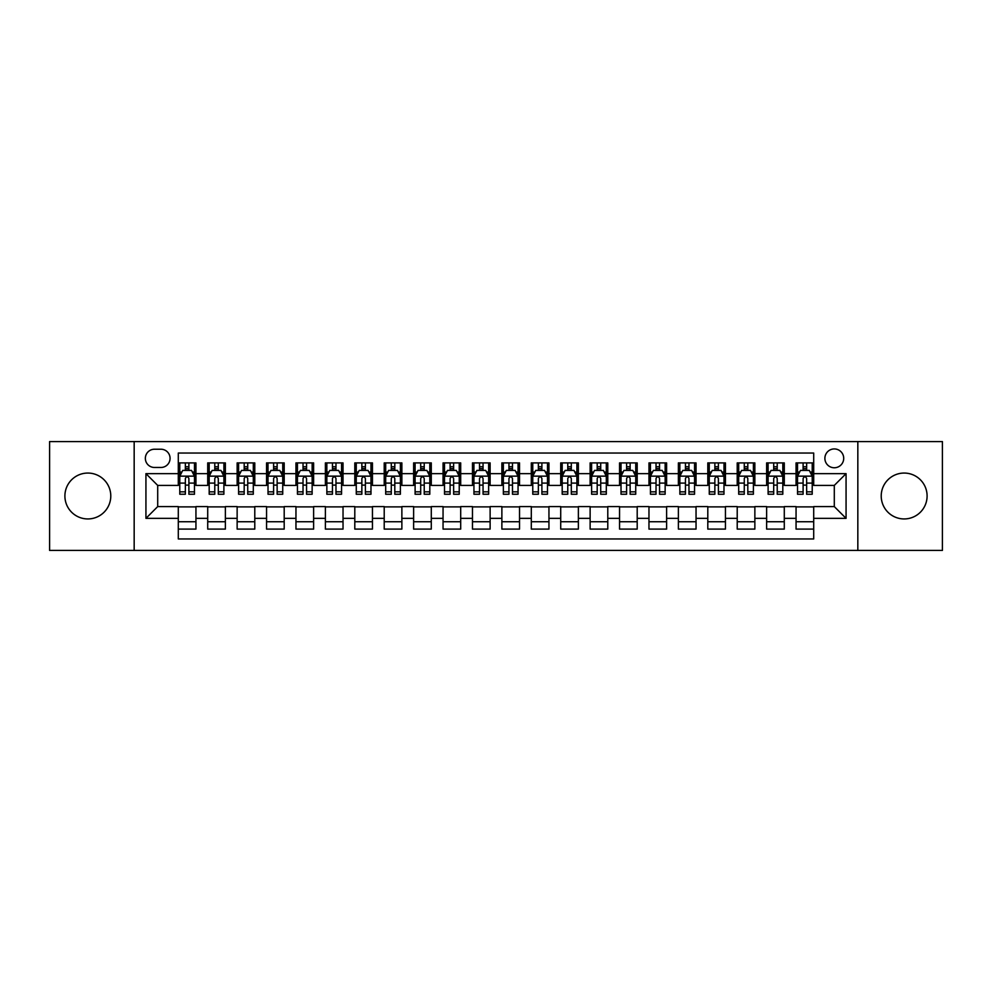 <?xml version="1.0" encoding="UTF-8"?>
<svg xmlns="http://www.w3.org/2000/svg" width="992" height="992" viewBox="0 0 992 992"><rect width="100%" height="100%" fill="white"/><g stroke="black" fill="none" stroke-linecap="round" stroke-linejoin="round"><path stroke-width="1.49" d="M904.158 473.06A22.94 22.94 0 0 0 881.218 496A22.94 22.94 0 0 0 904.158 518.94A22.94 22.94 0 0 0 927.098 496A22.94 22.94 0 0 0 904.158 473.06M87.842 473.06A22.94 22.94 0 0 0 64.902 496A22.94 22.94 0 0 0 87.842 518.94A22.94 22.94 0 0 0 110.782 496A22.94 22.94 0 0 0 87.842 473.06M834.297 448.93A9.412 9.412 0 0 0 824.885 458.341A9.412 9.412 0 0 0 834.297 467.765A9.412 9.412 0 0 0 843.708 458.341A9.412 9.412 0 0 0 834.297 448.93M857.832 550.424L942.4 550.424L942.4 441.576L857.832 441.576L857.832 550.424L134.168 550.424L134.168 441.576L49.6 441.576L49.6 550.424L134.168 550.424M813.7 462.904L796.055 462.904L796.055 473.643L784.288 473.643L784.288 485.41L796.055 485.41L796.055 473.643M784.288 473.643L784.288 462.904L766.63 462.904L766.63 473.643L754.862 473.643L754.862 485.41L766.63 485.41L766.63 473.643M754.862 473.643L754.862 462.904L737.217 462.904L737.217 473.643L725.45 473.643L725.45 485.41L737.217 485.41L737.217 473.643M725.45 473.643L725.45 462.904L707.804 462.904L707.804 473.643L696.037 473.643L696.037 485.41L707.804 485.41L707.804 473.643M696.037 473.643L696.037 462.904L678.379 462.904L678.379 473.643L666.612 473.643L666.612 485.41L678.379 485.41L678.379 473.643M666.612 473.643L666.612 462.904L648.966 462.904L648.966 473.643L637.199 473.643L637.199 485.41L648.966 485.41L648.966 473.643M637.199 473.643L637.199 462.904L619.554 462.904L619.554 473.643L607.786 473.643L607.786 485.41L619.554 485.41L619.554 473.643M607.786 473.643L607.786 462.904L590.128 462.904L590.128 473.643L578.373 473.643L578.373 485.41L590.128 485.41L590.128 473.643M578.373 473.643L578.373 462.904L560.716 462.904L560.716 473.643L548.948 473.643L548.948 485.41L560.716 485.41L560.716 473.643M548.948 473.643L548.948 462.904L531.303 462.904L531.303 473.643L519.535 473.643L519.535 485.41L531.303 485.41L531.303 473.643M519.535 473.643L519.535 462.904L501.878 462.904L501.878 473.643L490.122 473.643L490.122 485.41L501.878 485.41L501.878 473.643M490.122 473.643L490.122 462.904L472.465 462.904L472.465 473.643L460.697 473.643L460.697 485.41L472.465 485.41L472.465 473.643M460.697 473.643L460.697 462.904L443.052 462.904L443.052 473.643L431.284 473.643L431.284 485.41L443.052 485.41L443.052 473.643M431.284 473.643L431.284 462.904L413.627 462.904L413.627 473.643L401.872 473.643L401.872 485.41L413.627 485.41L413.627 473.643M401.872 473.643L401.872 462.904L384.214 462.904L384.214 473.643L372.446 473.643L372.446 485.41L384.214 485.41L384.214 473.643M372.446 473.643L372.446 462.904L354.801 462.904L354.801 473.643L343.034 473.643L343.034 485.41L354.801 485.41L354.801 473.643M343.034 473.643L343.034 462.904L325.388 462.904L325.388 473.643L313.621 473.643L313.621 485.41L325.388 485.41L325.388 473.643M313.621 473.643L313.621 462.904L295.963 462.904L295.963 473.643L284.196 473.643L284.196 485.41L295.963 485.41L295.963 473.643M284.196 473.643L284.196 462.904L266.55 462.904L266.55 473.643L254.783 473.643L254.783 485.41L266.55 485.41L266.55 473.643M254.783 473.643L254.783 462.904L237.138 462.904L237.138 473.643L225.37 473.643L225.37 485.41L237.138 485.41L237.138 473.643M225.37 473.643L225.37 462.904L207.712 462.904L207.712 485.41L195.945 485.41L195.945 462.904L178.3 462.904M178.3 529.096L195.945 529.096L195.945 506.59L207.712 506.59L207.712 529.096L225.37 529.096L225.37 506.59L237.138 506.59L237.138 518.357L225.37 518.357M237.138 518.357L237.138 529.096L254.783 529.096L254.783 506.59L266.55 506.59L266.55 518.357L254.783 518.357M266.55 518.357L266.55 529.096L284.196 529.096L284.196 506.59L295.963 506.59L295.963 518.357L284.196 518.357M295.963 518.357L295.963 529.096L313.621 529.096L313.621 506.59L325.388 506.59L325.388 518.357L313.621 518.357M325.388 518.357L325.388 529.096L343.034 529.096L343.034 506.59L354.801 506.59L354.801 518.357L343.034 518.357M354.801 518.357L354.801 529.096L372.446 529.096L372.446 506.59L384.214 506.59L384.214 518.357L372.446 518.357M384.214 518.357L384.214 529.096L401.872 529.096L401.872 506.59L413.627 506.59L413.627 518.357L401.872 518.357M413.627 518.357L413.627 529.096L431.284 529.096L431.284 506.59L443.052 506.59L443.052 518.357L431.284 518.357M443.052 518.357L443.052 529.096L460.697 529.096L460.697 506.59L472.465 506.59L472.465 518.357L460.697 518.357M472.465 518.357L472.465 529.096L490.122 529.096L490.122 506.59L501.878 506.59L501.878 518.357L490.122 518.357M501.878 518.357L501.878 529.096L519.535 529.096L519.535 506.59L531.303 506.59L531.303 518.357L519.535 518.357M531.303 518.357L531.303 529.096L548.948 529.096L548.948 506.59L560.716 506.59L560.716 518.357L548.948 518.357M560.716 518.357L560.716 529.096L578.373 529.096L578.373 506.59L590.128 506.59L590.128 518.357L578.373 518.357M590.128 518.357L590.128 529.096L607.786 529.096L607.786 506.59L619.554 506.59L619.554 518.357L607.786 518.357M619.554 518.357L619.554 529.096L637.199 529.096L637.199 506.59L648.966 506.59L648.966 518.357L637.199 518.357M648.966 518.357L648.966 529.096L666.612 529.096L666.612 506.59L678.379 506.59L678.379 518.357L666.612 518.357M678.379 518.357L678.379 529.096L696.037 529.096L696.037 506.59L707.804 506.59L707.804 518.357L696.037 518.357M707.804 518.357L707.804 529.096L725.45 529.096L725.45 506.59L737.217 506.59L737.217 518.357L725.45 518.357M737.217 518.357L737.217 529.096L754.862 529.096L754.862 506.59L766.63 506.59L766.63 518.357L754.862 518.357M766.63 518.357L766.63 529.096L784.288 529.096L784.288 506.59L796.055 506.59L796.055 518.357L784.288 518.357M154.467 467.468L160.94 467.468A9.114 9.114 0 0 0 170.066 458.341A9.114 9.114 0 0 0 160.94 449.227L154.467 449.227A9.114 9.114 0 0 0 145.353 458.341A9.114 9.114 0 0 0 154.467 467.468M857.832 441.576L134.168 441.576M813.7 473.643L813.7 453.046L178.3 453.046L178.3 485.41L157.703 485.41L157.703 506.59L178.3 506.59L178.3 538.954L813.7 538.954L813.7 506.59L834.297 506.59L834.297 485.41L813.7 485.41L813.7 473.643L846.064 473.643L846.064 518.357L813.7 518.357M178.3 518.357L145.936 518.357L145.936 473.643L178.3 473.643M796.055 518.357L796.055 529.096L813.7 529.096M178.3 470.258L179.775 470.258M185.355 470.258L188.889 470.258M194.482 470.258L195.945 470.258M178.3 485.113L179.775 485.113M185.355 485.113L188.889 485.113M194.482 485.113L195.945 485.113M178.3 506.887L195.945 506.887M178.3 521.742L195.945 521.742M207.712 485.113L209.188 485.113M214.78 485.113L218.302 485.113M223.894 485.113L225.37 485.113M207.712 470.258L209.188 470.258M214.78 470.258L218.302 470.258M223.894 470.258L225.37 470.258M207.712 506.887L225.37 506.887M207.712 521.742L225.37 521.742M237.138 506.887L254.783 506.887M237.138 521.742L254.783 521.742M237.138 470.258L238.601 470.258M244.193 470.258L247.727 470.258M253.307 470.258L254.783 470.258M237.138 485.113L238.601 485.113M244.193 485.113L247.727 485.113M253.307 485.113L254.783 485.113M266.55 506.887L284.196 506.887M266.55 521.742L284.196 521.742M266.55 470.258L268.014 470.258M273.606 470.258L277.14 470.258M282.732 470.258L284.196 470.258M266.55 485.113L268.014 485.113M273.606 485.113L277.14 485.113M282.732 485.113L284.196 485.113M295.963 506.887L313.621 506.887M295.963 521.742L313.621 521.742M295.963 470.258L297.439 470.258M303.031 470.258L306.553 470.258M312.145 470.258L313.621 470.258M295.963 485.113L297.439 485.113M303.031 485.113L306.553 485.113M312.145 485.113L313.621 485.113M325.388 506.887L343.034 506.887M325.388 521.742L343.034 521.742M325.388 470.258L326.852 470.258M332.444 470.258L335.978 470.258M341.558 470.258L343.034 470.258M325.388 485.113L326.852 485.113M332.444 485.113L335.978 485.113M341.558 485.113L343.034 485.113M354.801 506.887L372.446 506.887M354.801 521.742L372.446 521.742M354.801 470.258L356.264 470.258M361.857 470.258L365.391 470.258M370.983 470.258L372.446 470.258M354.801 485.113L356.264 485.113M361.857 485.113L365.391 485.113M370.983 485.113L372.446 485.113M384.214 506.887L401.872 506.887M384.214 521.742L401.872 521.742M384.214 470.258L385.69 470.258M391.282 470.258L394.804 470.258M400.396 470.258L401.872 470.258M384.214 485.113L385.69 485.113M391.282 485.113L394.804 485.113M400.396 485.113L401.872 485.113M413.627 506.887L431.284 506.887M413.627 521.742L431.284 521.742M413.627 470.258L415.102 470.258M420.695 470.258L424.229 470.258M429.809 470.258L431.284 470.258M413.627 485.113L415.102 485.113M420.695 485.113L424.229 485.113M429.809 485.113L431.284 485.113M443.052 506.887L460.697 506.887M443.052 521.742L460.697 521.742M443.052 470.258L444.515 470.258M450.108 470.258L453.642 470.258M459.234 470.258L460.697 470.258M443.052 485.113L444.515 485.113M450.108 485.113L453.642 485.113M459.234 485.113L460.697 485.113M472.465 506.887L490.122 506.887M472.465 521.742L490.122 521.742M472.465 470.258L473.94 470.258M479.52 470.258L483.054 470.258M488.647 470.258L490.122 470.258M472.465 485.113L473.94 485.113M479.52 485.113L483.054 485.113M488.647 485.113L490.122 485.113M501.878 506.887L519.535 506.887M501.878 521.742L519.535 521.742M501.878 470.258L503.353 470.258M508.946 470.258L512.48 470.258M518.06 470.258L519.535 470.258M501.878 485.113L503.353 485.113M508.946 485.113L512.48 485.113M518.06 485.113L519.535 485.113M531.303 506.887L548.948 506.887M531.303 521.742L548.948 521.742M531.303 470.258L532.766 470.258M538.358 470.258L541.892 470.258M547.485 470.258L548.948 470.258M531.303 485.113L532.766 485.113M538.358 485.113L541.892 485.113M547.485 485.113L548.948 485.113M560.716 506.887L578.373 506.887M560.716 521.742L578.373 521.742M560.716 470.258L562.191 470.258M567.771 470.258L571.305 470.258M576.898 470.258L578.373 470.258M560.716 485.113L562.191 485.113M567.771 485.113L571.305 485.113M576.898 485.113L578.373 485.113M590.128 506.887L607.786 506.887M590.128 521.742L607.786 521.742M590.128 470.258L591.604 470.258M597.196 470.258L600.718 470.258M606.31 470.258L607.786 470.258M590.128 485.113L591.604 485.113M597.196 485.113L600.718 485.113M606.31 485.113L607.786 485.113M619.554 506.887L637.199 506.887M619.554 521.742L637.199 521.742M619.554 470.258L621.017 470.258M626.609 470.258L630.143 470.258M635.736 470.258L637.199 470.258M619.554 485.113L621.017 485.113M626.609 485.113L630.143 485.113M635.736 485.113L637.199 485.113M648.966 506.887L666.612 506.887M648.966 521.742L666.612 521.742M648.966 470.258L650.442 470.258M656.022 470.258L659.556 470.258M665.148 470.258L666.612 470.258M648.966 485.113L650.442 485.113M656.022 485.113L659.556 485.113M665.148 485.113L666.612 485.113M678.379 506.887L696.037 506.887M678.379 521.742L696.037 521.742M678.379 470.258L679.855 470.258M685.447 470.258L688.969 470.258M694.561 470.258L696.037 470.258M678.379 485.113L679.855 485.113M685.447 485.113L688.969 485.113M694.561 485.113L696.037 485.113M707.804 506.887L725.45 506.887M707.804 521.742L725.45 521.742M707.804 470.258L709.268 470.258M714.86 470.258L718.394 470.258M723.986 470.258L725.45 470.258M707.804 485.113L709.268 485.113M714.86 485.113L718.394 485.113M723.986 485.113L725.45 485.113M737.217 506.887L754.862 506.887M737.217 521.742L754.862 521.742M737.217 470.258L738.693 470.258M744.273 470.258L747.807 470.258M753.399 470.258L754.862 470.258M737.217 485.113L738.693 485.113M744.273 485.113L747.807 485.113M753.399 485.113L754.862 485.113M766.63 506.887L784.288 506.887M766.63 521.742L784.288 521.742M766.63 470.258L768.106 470.258M773.698 470.258L777.22 470.258M782.812 470.258L784.288 470.258M766.63 485.113L768.106 485.113M773.698 485.113L777.22 485.113M782.812 485.113L784.288 485.113M796.055 506.887L813.7 506.887M796.055 521.742L813.7 521.742M796.055 470.258L797.518 470.258M803.111 470.258L806.645 470.258M812.225 470.258L813.7 470.258M796.055 485.113L797.518 485.113M803.111 485.113L806.645 485.113M812.225 485.113L813.7 485.113M157.703 485.41L145.936 473.643M157.703 506.59L145.936 518.357M846.064 473.643L834.297 485.41M846.064 518.357L834.297 506.59M188.889 466.736L185.355 466.736M194.482 491.834L188.889 491.834L188.889 494.239L194.482 494.239L194.482 476.296L191.53 470.406L182.714 470.406L179.775 476.296L179.775 494.239L185.355 494.239L185.355 491.834L179.775 491.834M179.775 476.296L179.775 462.904M194.482 476.296L194.482 462.904M185.355 470.406L185.355 462.904M188.889 462.904L188.889 470.406M188.889 491.834L188.889 478.491C187.711 476.234 186.533 476.234 185.355 478.491L185.355 491.834M218.302 466.736L214.78 466.736M223.894 491.834L218.302 491.834L218.302 494.239L223.894 494.239L223.894 476.296L220.956 470.406L212.127 470.406L209.188 476.296L209.188 494.239L214.78 494.239L214.78 491.834L209.188 491.834M209.188 476.296L209.188 462.904M223.894 476.296L223.894 462.904M214.78 470.406L214.78 462.904M218.302 462.904L218.302 470.406M218.302 491.834L218.302 478.491C217.136 476.234 215.958 476.234 214.78 478.491L214.78 491.834M247.727 466.736L244.193 466.736M253.307 491.834L247.727 491.834L247.727 494.239L253.307 494.239L253.307 476.296L250.368 470.406L241.54 470.406L238.601 476.296L238.601 494.239L244.193 494.239L244.193 491.834L238.601 491.834M238.601 476.296L238.601 462.904M253.307 476.296L253.307 462.904M244.193 470.406L244.193 462.904M247.727 462.904L247.727 470.406M247.727 491.834L247.727 478.491C246.549 476.234 245.371 476.234 244.193 478.491L244.193 491.834M277.14 466.736L273.606 466.736M282.732 491.834L277.14 491.834L277.14 494.239L282.732 494.239L282.732 476.296L279.781 470.406L270.965 470.406L268.014 476.296L268.014 494.239L273.606 494.239L273.606 491.834L268.014 491.834M268.014 476.296L268.014 462.904M282.732 476.296L282.732 462.904M273.606 470.406L273.606 462.904M277.14 462.904L277.14 470.406M277.14 491.834L277.14 478.491C275.962 476.234 274.784 476.234 273.606 478.491L273.606 491.834M306.553 466.736L303.031 466.736M312.145 491.834L306.553 491.834L306.553 494.239L312.145 494.239L312.145 476.296L309.206 470.406L300.378 470.406L297.439 476.296L297.439 494.239L303.031 494.239L303.031 491.834L297.439 491.834M297.439 476.296L297.439 462.904M312.145 476.296L312.145 462.904M303.031 470.406L303.031 462.904M306.553 462.904L306.553 470.406M306.553 491.834L306.553 478.491C305.375 476.234 304.209 476.234 303.031 478.491L303.031 491.834M335.978 466.736L332.444 466.736M341.558 491.834L335.978 491.834L335.978 494.239L341.558 494.239L341.558 476.296L338.619 470.406L329.79 470.406L326.852 476.296L326.852 494.239L332.444 494.239L332.444 491.834L326.852 491.834M326.852 476.296L326.852 462.904M341.558 476.296L341.558 462.904M332.444 470.406L332.444 462.904M335.978 462.904L335.978 470.406M335.978 491.834L335.978 478.491C334.8 476.234 333.622 476.234 332.444 478.491L332.444 491.834M365.391 466.736L361.857 466.736M370.983 491.834L365.391 491.834L365.391 494.239L370.983 494.239L370.983 476.296L368.032 470.406L359.216 470.406L356.264 476.296L356.264 494.239L361.857 494.239L361.857 491.834L356.264 491.834M356.264 476.296L356.264 462.904M370.983 476.296L370.983 462.904M361.857 470.406L361.857 462.904M365.391 462.904L365.391 470.406M365.391 491.834L365.391 478.491C364.213 476.234 363.035 476.234 361.857 478.491L361.857 491.834M394.804 466.736L391.282 466.736M400.396 491.834L394.804 491.834L394.804 494.239L400.396 494.239L400.396 476.296L397.457 470.406L388.628 470.406L385.69 476.296L385.69 494.239L391.282 494.239L391.282 491.834L385.69 491.834M385.69 476.296L385.69 462.904M400.396 476.296L400.396 462.904M391.282 470.406L391.282 462.904M394.804 462.904L394.804 470.406M394.804 491.834L394.804 478.491C393.626 476.234 392.46 476.234 391.282 478.491L391.282 491.834M424.229 466.736L420.695 466.736M429.809 491.834L424.229 491.834L424.229 494.239L429.809 494.239L429.809 476.296L426.87 470.406L418.041 470.406L415.102 476.296L415.102 494.239L420.695 494.239L420.695 491.834L415.102 491.834M415.102 476.296L415.102 462.904M429.809 476.296L429.809 462.904M420.695 470.406L420.695 462.904M424.229 462.904L424.229 470.406M424.229 491.834L424.229 478.491C423.051 476.234 421.873 476.234 420.695 478.491L420.695 491.834M453.642 466.736L450.108 466.736M459.234 491.834L453.642 491.834L453.642 494.239L459.234 494.239L459.234 476.296L456.283 470.406L447.466 470.406L444.515 476.296L444.515 494.239L450.108 494.239L450.108 491.834L444.515 491.834M444.515 476.296L444.515 462.904M459.234 476.296L459.234 462.904M450.108 470.406L450.108 462.904M453.642 462.904L453.642 470.406M453.642 491.834L453.642 478.491C452.464 476.234 451.286 476.234 450.108 478.491L450.108 491.834M483.054 466.736L479.52 466.736M488.647 491.834L483.054 491.834L483.054 494.239L488.647 494.239L488.647 476.296L485.708 470.406L476.879 470.406L473.94 476.296L473.94 494.239L479.52 494.239L479.52 491.834L473.94 491.834M473.94 476.296L473.94 462.904M488.647 476.296L488.647 462.904M479.52 470.406L479.52 462.904M483.054 462.904L483.054 470.406M483.054 491.834L483.054 478.491C481.876 476.234 480.711 476.234 479.52 478.491L479.52 491.834M512.48 466.736L508.946 466.736M518.06 491.834L512.48 491.834L512.48 494.239L518.06 494.239L518.06 476.296L515.121 470.406L506.292 470.406L503.353 476.296L503.353 494.239L508.946 494.239L508.946 491.834L503.353 491.834M503.353 476.296L503.353 462.904M518.06 476.296L518.06 462.904M508.946 470.406L508.946 462.904M512.48 462.904L512.48 470.406M512.48 491.834L512.48 478.491C511.302 476.234 510.124 476.234 508.946 478.491L508.946 491.834M541.892 466.736L538.358 466.736M547.485 491.834L541.892 491.834L541.892 494.239L547.485 494.239L547.485 476.296L544.534 470.406L535.717 470.406L532.766 476.296L532.766 494.239L538.358 494.239L538.358 491.834L532.766 491.834M532.766 476.296L532.766 462.904M547.485 476.296L547.485 462.904M538.358 470.406L538.358 462.904M541.892 462.904L541.892 470.406M541.892 491.834L541.892 478.491C540.714 476.234 539.536 476.234 538.358 478.491L538.358 491.834M571.305 466.736L567.771 466.736M576.898 491.834L571.305 491.834L571.305 494.239L576.898 494.239L576.898 476.296L573.959 470.406L565.13 470.406L562.191 476.296L562.191 494.239L567.771 494.239L567.771 491.834L562.191 491.834M562.191 476.296L562.191 462.904M576.898 476.296L576.898 462.904M567.771 470.406L567.771 462.904M571.305 462.904L571.305 470.406M571.305 491.834L571.305 478.491C570.127 476.234 568.949 476.234 567.771 478.491L567.771 491.834M600.718 466.736L597.196 466.736M606.31 491.834L600.718 491.834L600.718 494.239L606.31 494.239L606.31 476.296L603.372 470.406L594.543 470.406L591.604 476.296L591.604 494.239L597.196 494.239L597.196 491.834L591.604 491.834M591.604 476.296L591.604 462.904M606.31 476.296L606.31 462.904M597.196 470.406L597.196 462.904M600.718 462.904L600.718 470.406M600.718 491.834L600.718 478.491C599.552 476.234 598.374 476.234 597.196 478.491L597.196 491.834M630.143 466.736L626.609 466.736M635.736 491.834L630.143 491.834L630.143 494.239L635.736 494.239L635.736 476.296L632.784 470.406L623.968 470.406L621.017 476.296L621.017 494.239L626.609 494.239L626.609 491.834L621.017 491.834M621.017 476.296L621.017 462.904M635.736 476.296L635.736 462.904M626.609 470.406L626.609 462.904M630.143 462.904L630.143 470.406M630.143 491.834L630.143 478.491C628.965 476.234 627.787 476.234 626.609 478.491L626.609 491.834M659.556 466.736L656.022 466.736M665.148 491.834L659.556 491.834L659.556 494.239L665.148 494.239L665.148 476.296L662.21 470.406L653.381 470.406L650.442 476.296L650.442 494.239L656.022 494.239L656.022 491.834L650.442 491.834M650.442 476.296L650.442 462.904M665.148 476.296L665.148 462.904M656.022 470.406L656.022 462.904M659.556 462.904L659.556 470.406M659.556 491.834L659.556 478.491C658.378 476.234 657.2 476.234 656.022 478.491L656.022 491.834M688.969 466.736L685.447 466.736M694.561 491.834L688.969 491.834L688.969 494.239L694.561 494.239L694.561 476.296L691.622 470.406L682.794 470.406L679.855 476.296L679.855 494.239L685.447 494.239L685.447 491.834L679.855 491.834M679.855 476.296L679.855 462.904M694.561 476.296L694.561 462.904M685.447 470.406L685.447 462.904M688.969 462.904L688.969 470.406M688.969 491.834L688.969 478.491C687.803 476.234 686.625 476.234 685.447 478.491L685.447 491.834M718.394 466.736L714.86 466.736M723.986 491.834L718.394 491.834L718.394 494.239L723.986 494.239L723.986 476.296L721.035 470.406L712.219 470.406L709.268 476.296L709.268 494.239L714.86 494.239L714.86 491.834L709.268 491.834M709.268 476.296L709.268 462.904M723.986 476.296L723.986 462.904M714.86 470.406L714.86 462.904M718.394 462.904L718.394 470.406M718.394 491.834L718.394 478.491C717.216 476.234 716.038 476.234 714.86 478.491L714.86 491.834M747.807 466.736L744.273 466.736M753.399 491.834L747.807 491.834L747.807 494.239L753.399 494.239L753.399 476.296L750.46 470.406L741.632 470.406L738.693 476.296L738.693 494.239L744.273 494.239L744.273 491.834L738.693 491.834M738.693 476.296L738.693 462.904M753.399 476.296L753.399 462.904M744.273 470.406L744.273 462.904M747.807 462.904L747.807 470.406M747.807 491.834L747.807 478.491C746.629 476.234 745.451 476.234 744.273 478.491L744.273 491.834M777.22 466.736L773.698 466.736M782.812 491.834L777.22 491.834L777.22 494.239L782.812 494.239L782.812 476.296L779.873 470.406L771.044 470.406L768.106 476.296L768.106 494.239L773.698 494.239L773.698 491.834L768.106 491.834M768.106 476.296L768.106 462.904M782.812 476.296L782.812 462.904M773.698 470.406L773.698 462.904M777.22 462.904L777.22 470.406M777.22 491.834L777.22 478.491C776.054 476.234 774.876 476.234 773.698 478.491L773.698 491.834M806.645 466.736L803.111 466.736M812.225 491.834L806.645 491.834L806.645 494.239L812.225 494.239L812.225 476.296L809.286 470.406L800.47 470.406L797.518 476.296L797.518 494.239L803.111 494.239L803.111 491.834L797.518 491.834M797.518 476.296L797.518 462.904M812.225 476.296L812.225 462.904M803.111 470.406L803.111 462.904M806.645 462.904L806.645 470.406M806.645 491.834L806.645 478.491C805.467 476.234 804.289 476.234 803.111 478.491L803.111 491.834M207.712 518.357L195.945 518.357M207.712 473.643L195.945 473.643M194.407 476.148L179.837 476.148M179.775 472.031L181.896 472.031M192.349 472.031L194.482 472.031M185.355 483.104L179.775 483.104M194.482 483.104L188.889 483.104M188.889 468.608L185.355 468.608M223.82 476.148L209.262 476.148M209.188 472.031L211.321 472.031M221.762 472.031L223.894 472.031M214.78 483.104L209.188 483.104M223.894 483.104L218.302 483.104M218.302 468.608L214.78 468.608M253.233 476.148L238.675 476.148M238.601 472.031L240.734 472.031M251.174 472.031L253.307 472.031M244.193 483.104L238.601 483.104M253.307 483.104L247.727 483.104M247.727 468.608L244.193 468.608M282.658 476.148L268.088 476.148M268.014 472.031L270.146 472.031M280.6 472.031L282.732 472.031M273.606 483.104L268.014 483.104M282.732 483.104L277.14 483.104M277.14 468.608L273.606 468.608M312.071 476.148L297.513 476.148M297.439 472.031L299.572 472.031M310.012 472.031L312.145 472.031M303.031 483.104L297.439 483.104M312.145 483.104L306.553 483.104M306.553 468.608L303.031 468.608M341.484 476.148L326.926 476.148M326.852 472.031L328.984 472.031M339.425 472.031L341.558 472.031M332.444 483.104L326.852 483.104M341.558 483.104L335.978 483.104M335.978 468.608L332.444 468.608M370.909 476.148L356.339 476.148M356.264 472.031L358.397 472.031M368.85 472.031L370.983 472.031M361.857 483.104L356.264 483.104M370.983 483.104L365.391 483.104M365.391 468.608L361.857 468.608M400.322 476.148L385.764 476.148M385.69 472.031L387.822 472.031M398.263 472.031L400.396 472.031M391.282 483.104L385.69 483.104M400.396 483.104L394.804 483.104M394.804 468.608L391.282 468.608M429.734 476.148L415.177 476.148M415.102 472.031L417.235 472.031M427.676 472.031L429.809 472.031M420.695 483.104L415.102 483.104M429.809 483.104L424.229 483.104M424.229 468.608L420.695 468.608M459.16 476.148L444.59 476.148M444.515 472.031L446.648 472.031M457.101 472.031L459.234 472.031M450.108 483.104L444.515 483.104M459.234 483.104L453.642 483.104M453.642 468.608L450.108 468.608M488.572 476.148L474.015 476.148M473.94 472.031L476.073 472.031M486.514 472.031L488.647 472.031M479.52 483.104L473.94 483.104M488.647 483.104L483.054 483.104M483.054 468.608L479.52 468.608M517.985 476.148L503.428 476.148M503.353 472.031L505.486 472.031M515.927 472.031L518.06 472.031M508.946 483.104L503.353 483.104M518.06 483.104L512.48 483.104M512.48 468.608L508.946 468.608M547.41 476.148L532.84 476.148M532.766 472.031L534.899 472.031M545.352 472.031L547.485 472.031M538.358 483.104L532.766 483.104M547.485 483.104L541.892 483.104M541.892 468.608L538.358 468.608M576.823 476.148L562.266 476.148M562.191 472.031L564.324 472.031M574.765 472.031L576.898 472.031M567.771 483.104L562.191 483.104M576.898 483.104L571.305 483.104M571.305 468.608L567.771 468.608M606.236 476.148L591.678 476.148M591.604 472.031L593.737 472.031M604.178 472.031L606.31 472.031M597.196 483.104L591.604 483.104M606.31 483.104L600.718 483.104M600.718 468.608L597.196 468.608M635.661 476.148L621.091 476.148M621.017 472.031L623.15 472.031M633.603 472.031L635.736 472.031M626.609 483.104L621.017 483.104M635.736 483.104L630.143 483.104M630.143 468.608L626.609 468.608M665.074 476.148L650.516 476.148M650.442 472.031L652.575 472.031M663.016 472.031L665.148 472.031M656.022 483.104L650.442 483.104M665.148 483.104L659.556 483.104M659.556 468.608L656.022 468.608M694.487 476.148L679.929 476.148M679.855 472.031L681.988 472.031M692.428 472.031L694.561 472.031M685.447 483.104L679.855 483.104M694.561 483.104L688.969 483.104M688.969 468.608L685.447 468.608M723.912 476.148L709.342 476.148M709.268 472.031L711.4 472.031M721.854 472.031L723.986 472.031M714.86 483.104L709.268 483.104M723.986 483.104L718.394 483.104M718.394 468.608L714.86 468.608M753.325 476.148L738.767 476.148M738.693 472.031L740.826 472.031M751.266 472.031L753.399 472.031M744.273 483.104L738.693 483.104M753.399 483.104L747.807 483.104M747.807 468.608L744.273 468.608M782.738 476.148L768.18 476.148M768.106 472.031L770.238 472.031M780.679 472.031L782.812 472.031M773.698 483.104L768.106 483.104M782.812 483.104L777.22 483.104M777.22 468.608L773.698 468.608M812.163 476.148L797.593 476.148M797.518 472.031L799.651 472.031M810.104 472.031L812.225 472.031M803.111 483.104L797.518 483.104M812.225 483.104L806.645 483.104M806.645 468.608L803.111 468.608"/></g></svg>
